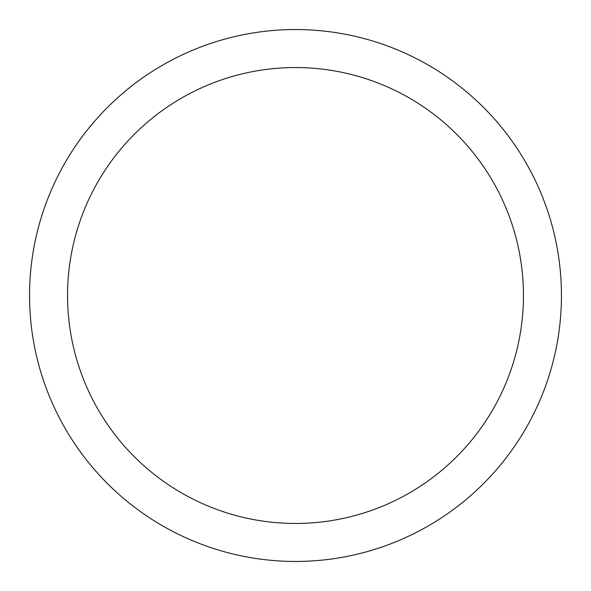 <?xml version="1.0" encoding="UTF-8"?>
<svg xmlns="http://www.w3.org/2000/svg" width="591" height="591" viewBox="0 0 591 591"><rect width="100%" height="100%" fill="white"/><g stroke="black" fill="none" stroke-linecap="round" stroke-linejoin="round"><path stroke-width="0.89" d="M295.5 29.55A265.95 265.95 0 0 1 561.45 295.5A265.95 265.95 0 0 1 295.5 561.45A265.95 265.95 0 0 1 29.55 295.5A265.95 265.95 0 0 1 295.5 29.55M295.5 523.456A227.956 227.956 0 0 1 67.544 295.5A227.956 227.956 0 0 1 295.5 67.544A227.956 227.956 0 0 1 523.456 295.5A227.956 227.956 0 0 1 295.5 523.456"/></g></svg>
